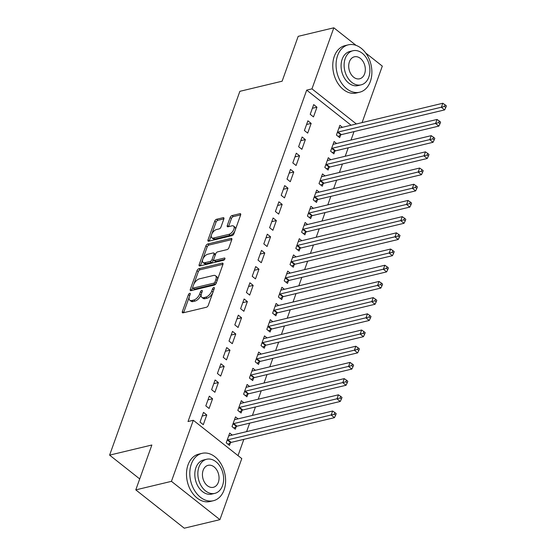 <?xml version="1.0" encoding="UTF-8"?>
<svg xmlns="http://www.w3.org/2000/svg" width="556" height="556" viewBox="0 0 556 556"><rect width="100%" height="100%" fill="white"/><g stroke="black" fill="none" stroke-linecap="round" stroke-linejoin="round"><path stroke-width="0.83" d="M189.714 293.332A1.341 0.688 -51.7 0 0 188.408 294.666L182.361 311.562A1.911 0.987 -51.7 0 0 182.472 312.75A1.911 0.987 -51.7 0 0 183.084 312.84L206.415 307.253A1.911 0.987 -51.7 0 0 208.278 305.348L214.331 288.46A1.341 0.688 -51.7 0 0 214.255 287.626A1.341 0.688 -51.7 0 0 213.817 287.563A1.341 0.688 -51.7 0 0 212.517 288.891L211.732 291.08A6.123 3.155 -51.7 0 1 205.762 297.161L203.816 297.627A6.123 3.155 -51.7 0 1 201.842 297.335A6.123 3.155 -51.7 0 1 201.494 293.533L202.273 291.344A1.341 0.688 -51.7 0 0 202.196 290.51A1.341 0.688 -51.7 0 0 201.765 290.447A1.341 0.688 -51.7 0 0 200.459 291.775L199.68 293.964A6.123 3.155 -51.7 0 1 193.71 300.045L191.764 300.511A6.123 3.155 -51.7 0 1 189.791 300.226A6.123 3.155 -51.7 0 1 189.443 296.417L190.221 294.228A1.341 0.688 -51.7 0 0 190.145 293.394A1.341 0.688 -51.7 0 0 189.714 293.332M223.859 218.981A1.911 0.987 -51.7 0 0 223.748 217.792A1.911 0.987 -51.7 0 0 223.13 217.702L216.59 219.272A1.911 0.987 -51.7 0 0 214.72 221.17L208.007 239.935A1.911 0.987 -51.7 0 0 208.118 241.123A1.911 0.987 -51.7 0 0 208.729 241.214L232.06 235.626A1.911 0.987 -51.7 0 0 233.923 233.722L240.644 214.963A1.911 0.987 -51.7 0 0 240.533 213.775A1.911 0.987 -51.7 0 0 239.914 213.685L232.012 215.575A1.911 0.987 -51.7 0 0 230.142 217.479L227.272 225.507A1.911 0.987 -51.7 0 0 227.383 226.695A1.911 0.987 -51.7 0 0 227.995 226.785L231.915 225.847A5.115 2.634 -51.7 0 1 233.569 226.083A5.115 2.634 -51.7 0 1 233.284 230.518A5.115 2.634 -51.7 0 1 228.87 234.354L213.511 238.031A5.115 2.634 -51.7 0 1 211.864 237.794A5.115 2.634 -51.7 0 1 212.149 233.36A5.115 2.634 -51.7 0 1 216.562 229.524L219.12 228.912A1.911 0.987 -51.7 0 0 220.982 227.015L223.859 218.981M351.086 125.232L306.69 90.128L188.025 421.538L193.307 420.273L241.784 458.596L219.919 519.658L171.443 481.343L193.307 420.273M306.69 90.128L311.965 88.863L333.829 27.8L356.035 45.349M219.919 519.658L184.272 528.2L135.789 489.878L151.857 445.008L109.608 455.135L239.865 91.33L282.121 81.204L298.183 36.342L333.829 27.8M135.789 489.878L171.443 481.343M198.881 268.715A1.911 0.987 -51.7 0 0 197.019 270.619L190.298 289.377A1.911 0.987 -51.7 0 0 190.409 290.566A1.911 0.987 -51.7 0 0 191.028 290.656L214.359 285.068A1.911 0.987 -51.7 0 0 216.221 283.171L222.942 264.406A1.911 0.987 -51.7 0 0 222.831 263.217A1.911 0.987 -51.7 0 0 222.212 263.127L198.881 268.715L200.195 269.75A1.911 0.987 -51.7 0 0 198.325 271.655L193.787 284.331M199.152 264.656L205.873 245.891A1.911 0.987 -51.7 0 1 207.735 243.994L231.067 238.406A1.911 0.987 -51.7 0 1 231.678 238.496A1.911 0.987 -51.7 0 1 231.789 239.685L228.919 247.712A1.911 0.987 -51.7 0 1 227.05 249.616L217.591 251.882A1.911 0.987 -51.7 0 0 215.728 253.779L213.817 259.11A1.911 0.987 -51.7 0 0 213.928 260.298A1.911 0.987 -51.7 0 0 214.546 260.389L224.395 258.026A1.341 0.688 -51.7 0 1 224.826 258.088A1.341 0.688 -51.7 0 1 224.749 259.249A1.341 0.688 -51.7 0 1 223.595 260.257L199.882 265.935A1.911 0.987 -51.7 0 1 199.263 265.844A1.911 0.987 -51.7 0 1 199.152 264.656L200.466 265.692L207.179 246.927L205.873 245.891M109.608 455.135L139.716 478.931M311.165 123.39L307.892 120.805L304.41 130.521L307.69 133.113L311.165 123.39L306.571 124.495M336.609 143.504L334.093 141.516L330.618 151.232L333.892 153.824L334.83 151.204M299.566 155.791L296.292 153.199L292.81 162.915L296.091 165.507L299.566 155.791L294.972 156.889M325.01 175.904L322.494 173.91L319.019 183.633L322.292 186.218L323.231 183.598M287.966 188.185L284.693 185.593L281.211 195.316L284.491 197.901L287.966 188.185L283.372 189.283M313.417 208.298L310.894 206.311L307.419 216.027L310.693 218.619L311.631 215.992M276.367 220.579L273.093 217.987L269.611 227.71L272.892 230.295L276.367 220.579L271.773 221.677M301.818 240.692L299.302 238.705L295.82 248.421L299.093 251.013L300.031 248.393M264.767 252.973L261.494 250.388L258.012 260.104L261.292 262.696L264.767 252.973L260.173 254.078M290.218 273.086L287.702 271.099L284.22 280.822L287.494 283.407L288.432 280.787M253.168 285.374L249.894 282.782L246.412 292.498L249.693 295.09L253.168 285.374L248.574 286.472M278.619 305.487L276.103 303.493L272.621 313.216L275.894 315.801L276.832 313.181M241.568 317.768L238.295 315.176L234.813 324.899L238.093 327.484L241.568 317.768L236.974 318.866M267.019 337.881L264.503 335.893L261.021 345.61L264.295 348.202L265.233 345.575M229.975 350.162L226.695 347.576L223.22 357.293L226.494 359.878L229.975 350.162L225.375 351.26M255.419 370.275L252.904 368.287L249.422 378.004L252.695 380.596L253.633 377.976M218.376 382.556L215.096 379.97L211.621 389.687L214.894 392.279L218.376 382.556L213.775 383.661M243.82 402.669L241.304 400.681L237.822 410.404L241.095 412.99L242.034 410.37M206.776 414.957L203.496 412.364L200.021 422.08L203.294 424.673L206.776 414.957L202.175 416.055M232.22 435.07L229.704 433.075L226.222 442.798L229.496 445.384L230.434 442.764M238.024 455.621L243.841 439.358M246.614 431.616L249.644 423.158M252.417 415.422L255.44 406.964M258.213 399.222L261.244 390.764M264.017 383.028L267.04 374.57M269.813 366.828L272.843 358.37M275.616 350.627L278.639 342.169M281.412 334.434L284.443 325.976M287.216 318.234L290.239 309.775M293.012 302.033L296.042 293.575M298.815 285.84L301.839 277.381M304.612 269.639L307.642 261.181M310.415 253.446L313.438 244.987M316.211 237.245L319.241 228.787M322.014 221.045L325.038 212.587M327.811 204.851L330.841 196.393M333.607 188.651L336.637 180.193M339.41 172.45L342.44 163.992M345.206 156.257L348.237 147.799M351.01 140.056L354.04 131.598M238.017 418.87L235.501 416.882L232.019 426.598L235.299 429.19L236.237 426.563M212.573 398.756L209.299 396.164L205.817 405.887L209.091 408.472L212.573 398.756L207.979 399.854M249.616 386.476L247.1 384.488L243.618 394.204L246.899 396.789L247.837 394.169M224.172 366.362L220.899 363.77L217.417 373.493L220.69 376.078L224.172 366.362L219.578 367.46M261.216 354.075L258.7 352.087L255.218 361.81L258.498 364.395L259.437 361.775M235.772 333.961L232.498 331.376L229.016 341.092L232.29 343.684L235.772 333.961L231.178 335.066M272.815 321.681L270.299 319.693L266.817 329.409L270.098 332.001L271.036 329.381M247.371 301.567L244.098 298.982L240.616 308.698L243.889 311.29L247.371 301.567L242.777 302.672M284.415 289.287L281.899 287.299L278.417 297.015L281.697 299.608L282.636 296.98M258.971 269.173L255.697 266.581L252.215 276.304L255.489 278.89L258.971 269.173L254.377 270.272M296.014 256.893L293.498 254.905L290.017 264.621L293.297 267.207L294.235 264.587M270.57 236.78L267.297 234.187L263.815 243.903L267.089 246.496L270.57 236.78L265.976 237.878M307.614 224.492L305.098 222.504L301.616 232.227L304.896 234.813L305.835 232.193M282.17 204.379L278.897 201.793L275.415 211.509L278.688 214.102L282.17 204.379L277.569 205.484M319.214 192.098L316.698 190.11L313.216 199.826L316.496 202.419L317.434 199.799M293.77 171.985L290.496 169.399L287.014 179.115L290.288 181.708L293.77 171.985L289.169 173.09M330.813 159.704L328.297 157.716L324.815 167.432L328.096 170.025L329.034 167.398M305.369 139.591L302.096 136.998L298.614 146.721L301.887 149.307L305.369 139.591L300.768 140.689M342.413 127.31L339.897 125.315L336.415 135.038L339.695 137.624L340.633 135.004M316.969 107.197L313.695 104.604L310.213 114.321L313.487 116.913L316.969 107.197L312.368 108.295M356.368 123.967L311.965 88.863M365.758 53.035L382.313 66.122L362.088 122.591M189.791 300.226L191.104 301.262A6.123 3.155 -51.7 0 0 193.078 301.547L191.764 300.511M201.321 294.075L200.987 295A6.123 3.155 -51.7 0 1 195.017 301.081L193.078 301.547M201.842 297.335L203.155 298.37A6.123 3.155 -51.7 0 0 205.129 298.662L203.816 297.627M212.823 292.671A6.123 3.155 -51.7 0 1 207.075 298.197L205.129 298.662M189.269 296.96L183.668 312.597A1.911 0.987 -51.7 0 0 183.633 312.708M222.977 264.295L200.195 269.75M192.675 287.445L191.611 290.413A1.911 0.987 -51.7 0 0 191.577 290.531M192.744 287.195A1.341 0.688 -51.7 0 0 192.821 288.029A1.341 0.688 -51.7 0 0 193.252 288.091L213.726 283.185A1.341 0.688 -51.7 0 0 215.033 281.857L215.86 279.55A6.123 3.155 -51.7 0 0 215.506 275.741A6.123 3.155 -51.7 0 0 213.532 275.456L199.535 278.806A6.123 3.155 -51.7 0 0 193.564 284.887L192.744 287.195M192.821 288.029L194.127 289.064A1.341 0.688 -51.7 0 0 194.558 289.127L193.252 288.091M216.228 283.15A1.341 0.688 -51.7 0 1 215.04 284.22L194.558 289.127M217.34 280.043A6.123 3.155 -51.7 0 0 216.819 276.777L215.506 275.741M231.831 239.573L209.049 245.029A1.911 0.987 -51.7 0 0 207.179 246.927M213.928 260.298L215.235 261.334A1.911 0.987 -51.7 0 0 215.853 261.424L224.721 259.298M207.77 254.231A5.115 2.634 -51.7 0 0 203.364 258.067A5.115 2.634 -51.7 0 0 203.079 262.501A5.115 2.634 -51.7 0 0 204.726 262.738L210.14 261.445A1.911 0.987 -51.7 0 0 212.003 259.541L213.907 254.217A1.911 0.987 -51.7 0 0 213.803 253.029A1.911 0.987 -51.7 0 0 213.184 252.938L207.77 254.231M203.079 262.501L204.386 263.537A5.115 2.634 -51.7 0 0 206.04 263.773L204.726 262.738M213.733 259.409L213.316 260.576A1.911 0.987 -51.7 0 1 211.447 262.481L206.04 263.773M215.304 254.954A1.911 0.987 -51.7 0 0 215.109 254.064L213.803 253.029M211.864 237.794L213.177 238.83A5.115 2.634 -51.7 0 0 214.825 239.066L213.511 238.031M234.966 230.816A5.115 2.634 -51.7 0 1 230.184 235.39L214.825 239.066M235.327 229.809A5.115 2.634 -51.7 0 0 234.875 227.119L233.569 226.083M240.678 214.852L233.318 216.611A1.911 0.987 -51.7 0 0 231.456 218.515L228.579 226.542A1.911 0.987 -51.7 0 0 228.544 226.653M211.412 235.105L209.313 240.97A1.911 0.987 -51.7 0 0 209.278 241.082M223.894 218.869L217.896 220.308A1.911 0.987 -51.7 0 0 216.034 222.205L211.773 234.097M228.057 444.244L230.664 442.625A1.946 1.001 128.3 0 1 231.199 442.388L334.455 417.653L331.174 415.068L332.627 411.016L229.371 435.751A1.946 1.001 128.3 0 1 228.926 435.751L228.766 435.702M227.161 440.178L227.39 440.032A1.946 1.001 128.3 0 1 227.925 439.796L334.309 414.22L335.622 415.256L336.199 413.636L334.893 412.601L334.309 414.22M332.627 411.016L334.893 412.601M335.622 415.256L334.455 417.653M233.854 428.05L236.467 426.424A1.946 1.001 128.3 0 1 237.002 426.188L340.251 401.46L336.978 398.867L338.423 394.823L235.174 419.551A1.946 1.001 128.3 0 1 234.722 419.551L234.562 419.502M232.964 423.978L233.186 423.839A1.946 1.001 128.3 0 1 233.722 423.602L340.112 398.02L341.419 399.055L342.003 397.436L340.689 396.4L340.112 398.02M338.423 394.823L340.689 396.4M341.419 399.055L340.251 401.46M239.657 411.85L242.263 410.224A1.946 1.001 128.3 0 1 242.798 409.994L346.054 385.259L342.774 382.674L344.227 378.622L240.97 403.35A1.946 1.001 128.3 0 1 240.526 403.357L240.366 403.302M238.76 407.777L238.99 407.638A1.946 1.001 128.3 0 1 239.525 407.402L345.908 381.819L347.222 382.855L347.799 381.235L346.492 380.2L345.908 381.819M344.227 378.622L346.492 380.2M347.222 382.855L346.054 385.259M224.082 489.982A24.353 17.472 76.5 0 0 220.954 463.746A24.353 17.472 76.5 0 0 202.03 453.348A24.353 17.472 76.5 0 0 191.327 464.093A24.353 17.472 76.5 0 0 194.454 490.329A24.353 17.472 76.5 0 0 213.379 500.72A24.353 17.472 76.5 0 0 224.082 489.982M202.03 453.348L198.728 454.141A24.353 17.472 76.5 0 0 188.025 464.879A24.353 17.472 76.5 0 0 191.153 491.122A24.353 17.472 76.5 0 0 210.078 501.512L213.379 500.72M214.825 493.367L211.787 494.089A17.535 12.579 -103.5 0 1 198.165 486.604A17.535 12.579 -103.5 0 1 195.914 467.714A17.535 12.579 -103.5 0 1 203.621 459.986L206.658 459.256A17.535 12.579 76.5 0 0 198.951 466.991A17.535 12.579 76.5 0 0 201.202 485.881A17.535 12.579 76.5 0 0 214.825 493.367A17.535 12.579 76.5 0 0 222.532 485.631A17.535 12.579 76.5 0 0 220.28 466.741A17.535 12.579 76.5 0 0 206.658 459.256M203.142 470.3A11.301 8.104 76.5 0 0 204.594 482.476A11.301 8.104 76.5 0 0 213.372 487.299A11.301 8.104 76.5 0 0 218.341 482.316A11.301 8.104 76.5 0 0 216.889 470.14A11.301 8.104 76.5 0 0 208.111 465.316A11.301 8.104 76.5 0 0 203.142 470.3M156.66 506.37A24.353 17.472 76.5 0 0 159.266 508.434M370.352 81.475A24.353 17.472 76.5 0 0 367.217 55.239A24.353 17.472 76.5 0 0 348.299 44.841A24.353 17.472 76.5 0 0 337.596 55.579A24.353 17.472 76.5 0 0 340.724 81.815A24.353 17.472 76.5 0 0 359.642 92.213A24.353 17.472 76.5 0 0 370.352 81.475M348.299 44.841L344.998 45.634A24.353 17.472 76.5 0 0 334.295 56.371A24.353 17.472 76.5 0 0 337.422 82.608A24.353 17.472 76.5 0 0 356.34 93.005L359.642 92.213M361.094 84.853L358.057 85.582A17.535 12.579 -103.5 0 1 344.435 78.097A17.535 12.579 -103.5 0 1 342.176 59.207A17.535 12.579 -103.5 0 1 349.884 51.472L352.921 50.749A17.535 12.579 76.5 0 0 345.213 58.477A17.535 12.579 76.5 0 0 347.472 77.367A17.535 12.579 76.5 0 0 361.094 84.853A17.535 12.579 76.5 0 0 368.802 77.117A17.535 12.579 76.5 0 0 366.55 58.227A17.535 12.579 76.5 0 0 352.921 50.749M349.411 61.792A11.301 8.104 76.5 0 0 350.864 73.969A11.301 8.104 76.5 0 0 359.642 78.792A11.301 8.104 76.5 0 0 364.611 73.809A11.301 8.104 76.5 0 0 363.158 61.633A11.301 8.104 76.5 0 0 354.374 56.809A11.301 8.104 76.5 0 0 349.411 61.792M245.453 395.657L248.066 394.03A1.946 1.001 128.3 0 1 248.601 393.794L351.851 369.066L348.577 366.473L350.023 362.422L246.774 387.157A1.946 1.001 128.3 0 1 246.322 387.157L246.162 387.108M244.564 391.584L244.786 391.438A1.946 1.001 128.3 0 1 245.321 391.202L351.712 365.626L353.018 366.661L353.602 365.042L352.289 364.006L351.712 365.626M350.023 362.422L352.289 364.006M353.018 366.661L351.851 369.066M251.256 379.456L253.863 377.83A1.946 1.001 128.3 0 1 254.398 377.593L357.647 352.865L354.374 350.273L355.826 346.228L252.57 370.956A1.946 1.001 128.3 0 1 252.125 370.956L251.965 370.908M250.36 375.383L250.589 375.244A1.946 1.001 128.3 0 1 251.124 375.008L357.508 349.425L358.822 350.461L359.398 348.841L358.092 347.806L357.508 349.425M355.826 346.228L358.092 347.806M358.822 350.461L357.647 352.865M257.053 363.256L259.666 361.636A1.946 1.001 128.3 0 1 260.201 361.4L363.45 336.665L360.177 334.08L361.622 330.028L258.373 354.756A1.946 1.001 128.3 0 1 257.921 354.763L257.762 354.714M256.163 359.183L256.385 359.044A1.946 1.001 128.3 0 1 256.921 358.808L363.311 333.232L364.618 334.267L365.202 332.648L363.888 331.612L363.311 333.232M361.622 330.028L363.888 331.612M364.618 334.267L363.45 336.665M262.856 347.062L265.462 345.436A1.946 1.001 128.3 0 1 265.997 345.2L369.247 320.471L365.973 317.879L367.426 313.827L264.169 338.562A1.946 1.001 128.3 0 1 263.718 338.562L263.565 338.514M261.959 342.989L262.189 342.844A1.946 1.001 128.3 0 1 262.724 342.614L369.108 317.031L370.421 318.067L370.998 316.447L369.691 315.412L369.108 317.031M367.426 313.827L369.691 315.412M370.421 318.067L369.247 320.471M268.652 330.862L271.265 329.235A1.946 1.001 128.3 0 1 271.801 328.999L375.05 304.271L371.776 301.679L373.222 297.634L269.973 322.362A1.946 1.001 128.3 0 1 269.521 322.362L269.361 322.313M267.756 326.789L267.985 326.65A1.946 1.001 128.3 0 1 268.52 326.414L374.911 300.831L376.217 301.866L376.801 300.247L375.488 299.211L374.911 300.831M373.222 297.634L375.488 299.211M376.217 301.866L375.05 304.271M274.455 314.661L277.062 313.042A1.946 1.001 128.3 0 1 277.597 312.806L380.846 288.071L377.573 285.485L379.025 281.433L275.769 306.168A1.946 1.001 128.3 0 1 275.317 306.168L275.164 306.12M273.559 310.595L273.788 310.45A1.946 1.001 128.3 0 1 274.323 310.213L380.707 284.637L382.021 285.673L382.597 284.053L381.291 283.018L380.707 284.637M379.025 281.433L381.291 283.018M382.021 285.673L380.846 288.071M280.252 298.468L282.865 296.841A1.946 1.001 128.3 0 1 283.4 296.605L386.649 271.877L383.376 269.285L384.822 265.24L281.572 289.968A1.946 1.001 128.3 0 1 281.121 289.968L280.961 289.919M279.355 294.395L279.585 294.249A1.946 1.001 128.3 0 1 280.12 294.02L386.51 268.437L387.817 269.472L388.401 267.853L387.087 266.817L386.51 268.437M384.822 265.24L387.087 266.817M387.817 269.472L386.649 271.877M286.055 282.267L288.661 280.641A1.946 1.001 128.3 0 1 289.196 280.412L392.446 255.677L389.172 253.091L390.625 249.039L287.369 273.767A1.946 1.001 128.3 0 1 286.917 273.767L286.757 273.719M285.159 278.195L285.388 278.056A1.946 1.001 128.3 0 1 285.923 277.819L392.307 252.236L393.62 253.272L394.197 251.653L392.89 250.617L392.307 252.236M390.625 249.039L392.89 250.617M393.62 253.272L392.446 255.677M291.851 266.074L294.465 264.447A1.946 1.001 128.3 0 1 294.993 264.211L398.249 239.483L394.975 236.891L396.421 232.839L293.172 257.574A1.946 1.001 128.3 0 1 292.72 257.574L292.56 257.525M290.955 262.001L291.184 261.855A1.946 1.001 128.3 0 1 291.719 261.619L398.11 236.043L399.416 237.078L400 235.459L398.687 234.423L398.11 236.043M396.421 232.839L398.687 234.423M399.416 237.078L398.249 239.483M297.655 249.873L300.261 248.247A1.946 1.001 128.3 0 1 300.796 248.011L404.045 223.283L400.772 220.69L402.224 216.645L298.968 241.373A1.946 1.001 128.3 0 1 298.516 241.373L298.357 241.325M296.758 245.801L296.987 245.662A1.946 1.001 128.3 0 1 297.523 245.425L403.906 219.842L405.22 220.878L405.797 219.259L404.483 218.223L403.906 219.842M402.224 216.645L404.483 218.223M405.22 220.878L404.045 223.283M303.451 233.673L306.057 232.047A1.946 1.001 128.3 0 1 306.592 231.817L409.848 207.082L406.575 204.497L408.021 200.445L304.771 225.173A1.946 1.001 128.3 0 1 304.32 225.18L304.16 225.131M302.554 229.6L302.784 229.461A1.946 1.001 128.3 0 1 303.319 229.225L409.709 203.649L411.016 204.684L411.593 203.058L410.286 202.023L409.709 203.649M408.021 200.445L410.286 202.023M411.016 204.684L409.848 207.082M309.254 217.479L311.86 215.853A1.946 1.001 128.3 0 1 312.396 215.617L415.645 190.889L412.371 188.296L413.824 184.245L310.568 208.98A1.946 1.001 128.3 0 1 310.116 208.98L309.956 208.931M308.358 213.407L308.587 213.261A1.946 1.001 128.3 0 1 309.122 213.024L415.506 187.448L416.819 188.484L417.396 186.865L416.083 185.829L415.506 187.448M413.824 184.245L416.083 185.829M416.819 188.484L415.645 190.889M315.05 201.279L317.657 199.653A1.946 1.001 128.3 0 1 318.192 199.416L421.448 174.688L418.175 172.096L419.62 168.051L316.371 192.779A1.946 1.001 128.3 0 1 315.919 192.779L315.759 192.73M314.154 197.206L314.383 197.067A1.946 1.001 128.3 0 1 314.918 196.831L421.302 171.248L422.616 172.284L423.192 170.664L421.886 169.629L421.302 171.248M419.62 168.051L421.886 169.629M422.616 172.284L421.448 174.688M320.854 185.078L323.46 183.459A1.946 1.001 128.3 0 1 323.995 183.223L427.244 158.488L423.971 155.902L425.423 151.851L322.167 176.586A1.946 1.001 128.3 0 1 321.715 176.586L321.556 176.537M319.957 181.006L320.186 180.867A1.946 1.001 128.3 0 1 320.722 180.63L427.105 155.054L428.412 156.09L428.996 154.471L427.682 153.435L427.105 155.054M425.423 151.851L427.682 153.435M428.412 156.09L427.244 158.488M326.65 168.885L329.256 167.259A1.946 1.001 128.3 0 1 329.791 167.022L433.048 142.294L429.774 139.702L431.22 135.657L327.97 160.385A1.946 1.001 128.3 0 1 327.519 160.385L327.359 160.336M325.753 164.812L325.983 164.666A1.946 1.001 128.3 0 1 326.518 164.437L432.902 138.854L434.215 139.89L434.792 138.27L433.485 137.235L432.902 138.854M431.22 135.657L433.485 137.235M434.215 139.89L433.048 142.294M332.453 152.685L335.06 151.058A1.946 1.001 128.3 0 1 335.595 150.829L438.844 126.094L435.57 123.508L437.023 119.457L333.767 144.185A1.946 1.001 128.3 0 1 333.315 144.185L333.155 144.136M331.557 148.612L331.786 148.473A1.946 1.001 128.3 0 1 332.321 148.237L438.705 122.654L440.011 123.689L440.595 122.07L439.282 121.034L438.705 122.654M437.023 119.457L439.282 121.034M440.011 123.689L438.844 126.094M338.25 136.491L340.856 134.865A1.946 1.001 128.3 0 1 341.391 134.628L444.647 109.893L441.367 107.308L442.819 103.256L339.57 127.991A1.946 1.001 128.3 0 1 339.118 127.991L338.958 127.943M337.353 132.418L337.582 132.272A1.946 1.001 128.3 0 1 338.117 132.036L444.501 106.46L445.815 107.496L446.392 105.876L445.085 104.841L444.501 106.46M442.819 103.256L445.085 104.841M445.815 107.496L444.647 109.893M189.7 295.688L188.408 294.666M213.81 289.912L212.517 288.891M201.752 292.803L200.459 291.775M195.017 301.081L193.71 300.045M200.987 295L199.68 293.964M207.075 298.197L205.762 297.161M213.024 292.102L211.732 291.08M183.668 312.597L182.361 311.562M223.06 263.801L222.212 263.127M191.611 290.413L190.298 289.377M198.325 271.655L197.019 270.619M215.04 284.22L213.726 283.185M216.326 282.879L215.033 281.857M217.153 280.571L215.86 279.55M209.049 245.029L207.735 243.994M231.908 239.073L231.067 238.406M215.853 261.424L214.546 260.389M224.985 258.498L224.395 258.026M211.447 262.481L210.14 261.445M213.316 260.576L212.003 259.541M215.2 255.239L213.907 254.217M230.184 235.39L228.87 234.354M228.579 226.542L227.272 225.507M231.456 218.515L230.142 217.479M233.318 216.611L232.012 215.575M240.762 214.352L239.914 213.685M209.313 240.97L208.007 239.935M216.034 222.205L214.72 221.17M217.896 220.308L216.59 219.272M223.978 218.369L223.13 217.702M230.664 442.625L227.39 440.032M231.199 442.388L227.925 439.796M236.467 426.424L233.186 423.839M237.002 426.188L233.722 423.602M242.263 410.224L238.99 407.638M242.798 409.994L239.525 407.402M248.066 394.03L244.786 391.438M248.601 393.794L245.321 391.202M253.863 377.83L250.589 375.244M254.398 377.593L251.124 375.008M259.666 361.636L256.385 359.044M260.201 361.4L256.921 358.808M265.462 345.436L262.189 342.844M265.997 345.2L262.724 342.614M271.265 329.235L267.985 326.65M271.801 328.999L268.52 326.414M277.062 313.042L273.788 310.45M277.597 312.806L274.323 310.213M282.865 296.841L279.585 294.249M283.4 296.605L280.12 294.02M288.661 280.641L285.388 278.056M289.196 280.412L285.923 277.819M294.465 264.447L291.184 261.855M294.993 264.211L291.719 261.619M300.261 248.247L296.987 245.662M300.796 248.011L297.523 245.425M306.057 232.047L302.784 229.461M306.592 231.817L303.319 229.225M311.86 215.853L308.587 213.261M312.396 215.617L309.122 213.024M317.657 199.653L314.383 197.067M318.192 199.416L314.918 196.831M323.46 183.459L320.186 180.867M323.995 183.223L320.722 180.63M329.256 167.259L325.983 164.666M329.791 167.022L326.518 164.437M335.06 151.058L331.786 148.473M335.595 150.829L332.321 148.237M340.856 134.865L337.582 132.272M341.391 134.628L338.117 132.036"/></g></svg>
